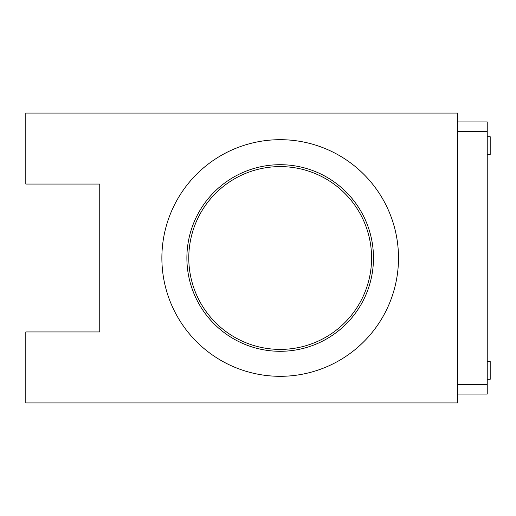 <?xml version="1.0" encoding="UTF-8"?>
<svg xmlns="http://www.w3.org/2000/svg" width="516" height="516" viewBox="0 0 516 516"><rect width="100%" height="100%" fill="white"/><g stroke="black" fill="none" stroke-linecap="round" stroke-linejoin="round"><path stroke-width="0.77" d="M280.182 351.293A93.293 93.293 0 0 0 360.981 211.354A93.293 93.293 0 0 0 199.389 211.354A93.293 93.293 0 0 0 280.182 351.293M457.66 394.069L487.239 394.069L487.239 121.931L457.66 121.931M457.66 131.445L457.66 113.062L25.8 113.062L25.8 184.051L99.749 184.051L99.749 331.949L25.8 331.949L25.8 402.938L457.66 402.938L457.66 131.445L487.239 131.445M487.239 384.555L457.66 384.555M280.182 349.403A91.403 91.403 0 0 1 201.027 212.302A91.403 91.403 0 0 1 359.342 212.302A91.403 91.403 0 0 1 280.182 349.403M398.5 258A118.319 118.319 0 0 0 221.029 155.535A118.319 118.319 0 0 0 221.029 360.465A118.319 118.319 0 0 0 398.5 258M487.239 379.279L490.2 379.279L490.2 361.529L487.239 361.529M487.239 154.471L490.2 154.471L490.2 136.721L487.239 136.721"/></g></svg>
